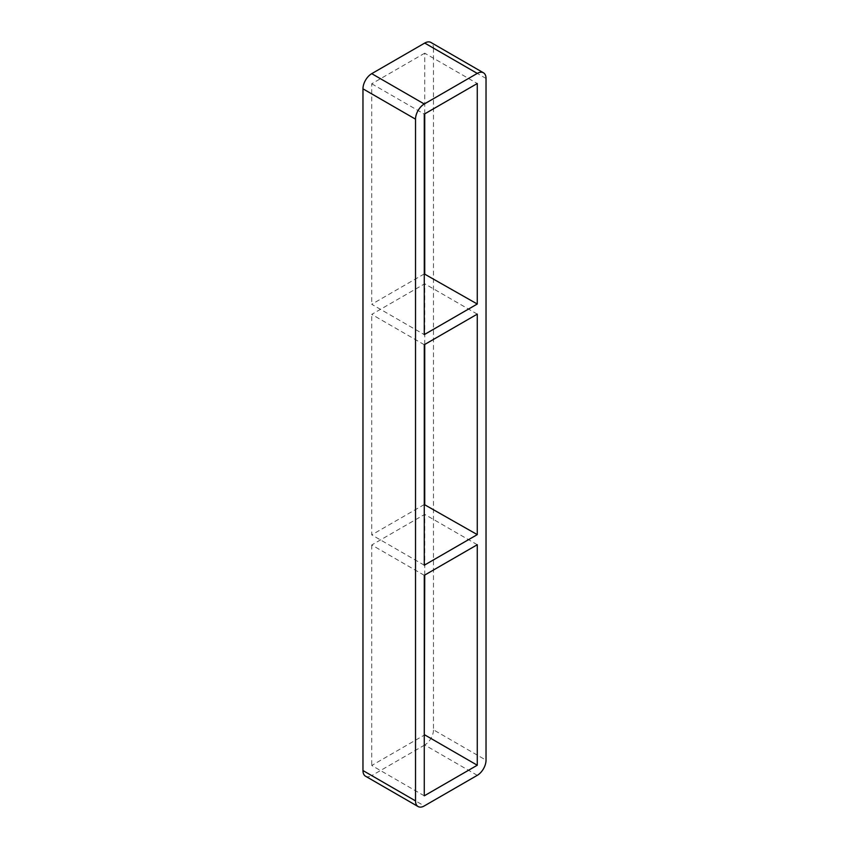 <?xml version="1.0" encoding="UTF-8"?>
<svg xmlns="http://www.w3.org/2000/svg" width="849" height="849" viewBox="0 0 849 849"><rect width="100%" height="100%" fill="white"/><g stroke="black" fill="none" stroke-linecap="round" stroke-linejoin="round"><path stroke-width="0.64" stroke-dasharray="4.25 3.18" d="M424.277 344.726L371.724 314.385L424.723 283.789L477.276 314.13M424.277 273.919L371.724 304.271L424.277 334.612M424.723 113.862L424.723 53.179L477.276 83.52M424.277 565.211L371.724 534.87L371.724 314.385M424.723 53.179L371.724 83.775L371.724 304.271M371.724 83.775L424.277 114.116M424.277 575.325L371.724 544.984L424.723 514.388L477.276 544.729M424.277 504.529L371.724 534.87M424.723 344.471L424.723 283.789M424.277 795.821L371.724 765.48L424.277 735.138M371.724 544.984L371.724 765.48M365.537 776.209A12.385 7.153 120 0 0 371.724 775.593L424.277 805.934M486.031 78.458L433.478 48.117A12.385 7.153 120 0 0 430.91 42.45M433.478 48.117L433.478 729.832L486.031 760.173M477.276 775.339L424.723 744.998A12.385 7.153 120 0 0 433.478 729.832M424.723 744.998L371.724 775.593M424.723 575.081L424.723 514.388"/><path stroke-width="1.27" d="M424.277 344.726L477.276 314.13L477.276 534.615L424.277 565.211L424.277 344.726M477.276 304.016L424.277 334.612L424.277 114.116L477.276 83.52L477.276 304.016L424.277 273.919M424.723 273.675L424.723 113.862M424.277 575.325L477.276 544.729L477.276 765.225L424.277 795.821L424.277 575.325M477.276 534.615L424.277 504.529M424.723 504.274L424.723 344.471M362.969 770.542L362.969 88.827L415.522 119.168A12.385 7.153 -60 0 1 424.277 104.002L371.724 73.661L424.723 43.066L477.276 73.407A12.385 7.153 -60 0 1 483.463 72.791A12.385 7.153 -60 0 1 486.031 78.458L486.031 760.173A12.385 7.153 -60 0 1 477.276 775.339L424.277 805.934A12.385 7.153 -60 0 1 418.09 806.55A12.385 7.153 -60 0 1 415.522 800.883L362.969 770.542A12.385 7.153 120 0 0 365.537 776.209L418.09 806.55M371.724 73.661A12.385 7.153 120 0 0 362.969 88.827M483.463 72.791L430.91 42.45A12.385 7.153 120 0 0 424.723 43.066M424.277 735.138L424.723 575.081M415.522 119.168L415.522 800.883M477.276 73.407L424.277 104.002M424.723 734.884L477.276 765.225"/></g></svg>
